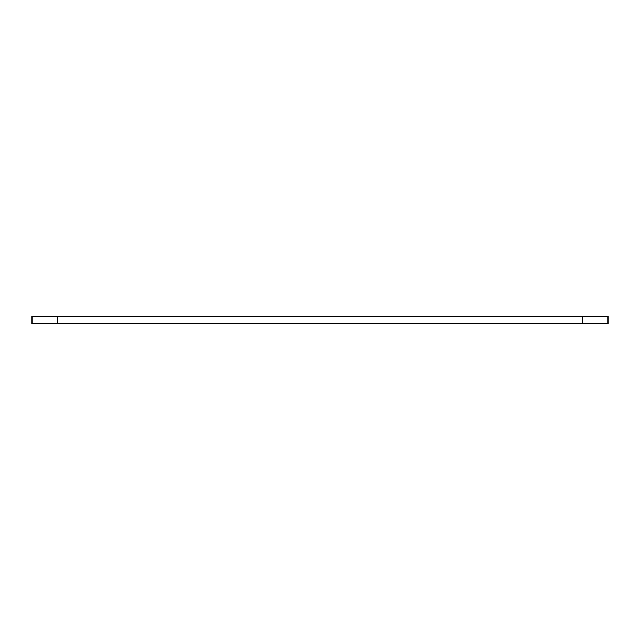 <?xml version="1.0" encoding="UTF-8"?>
<svg xmlns="http://www.w3.org/2000/svg" width="640" height="640" viewBox="0 0 640 640"><rect width="100%" height="100%" fill="white"/><g stroke="black" fill="none" stroke-linecap="round" stroke-linejoin="round"><path stroke-width="0.96" d="M32 323.6L608 323.6L608 316.4L32 316.4L32 323.6M57.2 323.6L57.2 316.4M582.8 316.4L582.8 323.6"/></g></svg>
